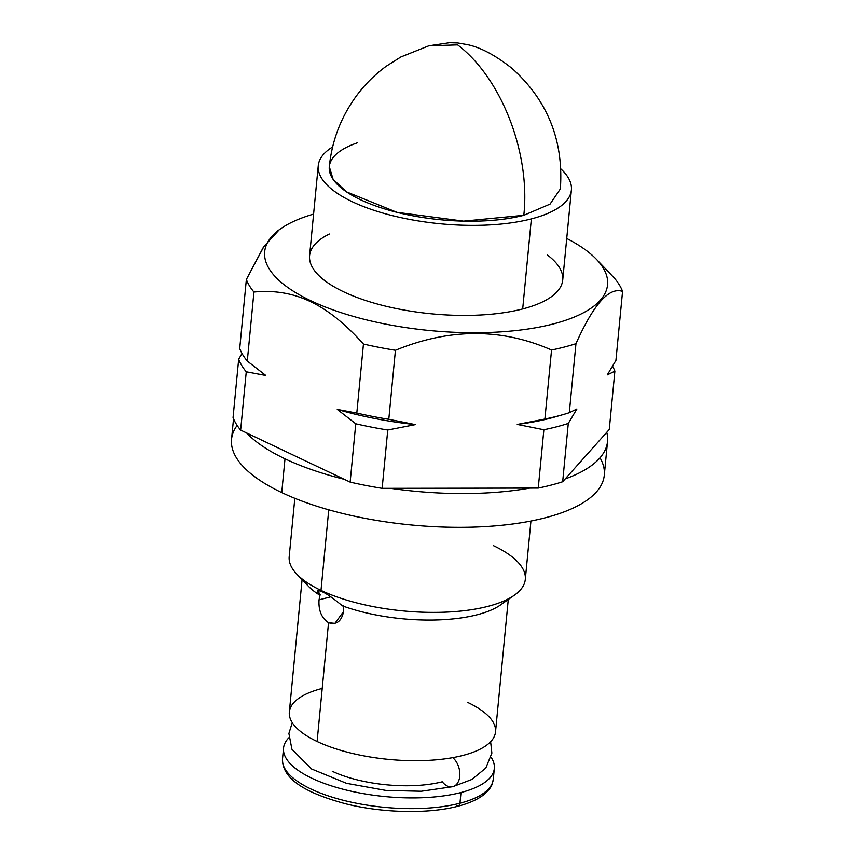<?xml version="1.0" encoding="UTF-8"?>
<svg xmlns="http://www.w3.org/2000/svg" width="854" height="854" viewBox="0 0 854 854"><rect width="100%" height="100%" fill="white"/><g stroke="black" fill="none" stroke-linecap="round" stroke-linejoin="round"><path stroke-width="1.28" d="M332.27 771.269A78.141 28.385 5.5 0 0 442.276 781.784A16.183 10.675 -104.5 0 0 452.801 786.683A16.183 10.675 -104.5 0 0 459.847 774.194A16.183 10.675 -104.5 0 0 452.737 757.658A16.183 10.675 75.5 0 1 459.847 774.194A16.183 10.675 75.5 0 1 452.801 786.683L421.257 791.252L385.944 790.43L346.521 783.331L311.561 768.963L291.929 749.289L288.898 733.49L292.271 722.655M467.757 702.458A103.569 37.619 -174.5 0 1 462.911 755.438A103.569 37.619 -174.5 0 1 317.101 741.496A103.569 37.619 -174.5 0 1 322.214 688.441M508.279 599.497L495.523 731.899A103.569 37.619 -174.5 0 1 428.633 760.37A103.569 37.619 -174.5 0 1 317.101 741.496L328.544 622.715C336.465 625.149 341.483 621.424 343.575 611.517L343.276 605.646L343.575 611.517L334.917 623.377L328.544 622.715L317.101 741.496A103.569 37.619 -174.5 0 1 289.335 712.044L302.081 579.642M506.166 599.935A104.732 38.046 -174.5 0 1 342.422 605.86C332.975 598.056 326.228 593.349 322.182 591.747C317.293 589.111 316.332 590.146 319.289 594.875A104.732 38.046 -174.5 0 1 308.593 586.41L296.936 574.283A118.599 43.084 5.5 0 0 320.997 590.381L328.758 509.817L320.997 590.381A118.599 43.084 -174.5 0 1 289.196 556.659L294.822 498.298M530.932 521.036L525.306 579.396A118.599 43.084 -174.5 0 1 448.713 611.998A118.599 43.084 -174.5 0 1 320.997 590.381L322.182 591.747L320.997 590.381A118.599 43.084 5.5 0 0 514.354 595.217A118.599 43.084 5.5 0 0 493.505 545.674M609.265 429.487L562.669 481.752L568.284 423.424L576.898 408.981L569.308 412.706L575.959 343.671C593.626 304.163 609.158 286.741 622.566 291.406A190.73 69.281 5.5 0 0 614.987 278.852A190.73 69.281 -174.5 0 1 622.566 291.406L615.915 360.441L622.566 291.406C609.158 286.741 593.626 304.163 575.959 343.671A190.73 69.281 -174.5 0 1 551.545 350.001L544.895 419.036L517.246 424.438L543.87 429.754L538.255 488.072L529.811 488.093L382.144 488.339L387.759 430.021L415.407 424.619L388.794 419.303L395.434 350.268C449.599 328.085 501.64 328 551.545 350.001C501.64 328 449.599 328.085 395.434 350.268A190.73 69.281 -174.5 0 1 363.452 344.034L356.801 413.069L337.255 409.397L355.766 423.787L350.151 482.115L240.647 430.117L246.262 371.8A190.73 69.281 -174.5 0 1 238.682 359.235L242.013 353.46L238.682 359.235L233.067 417.553L238.682 359.235A190.73 69.281 5.5 0 0 246.262 371.8L265.807 375.472L246.262 371.8L240.647 430.117A190.73 69.281 -174.5 0 1 233.067 417.553A190.73 69.281 -174.5 0 0 240.647 430.117L344.226 479.297A187.229 68.01 -174.5 0 1 285.001 458.811A187.229 68.01 -174.5 0 1 246.571 432.925A187.229 68.01 5.5 0 0 285.001 458.811A187.229 68.01 5.5 0 0 344.226 479.297L350.151 482.115L355.766 423.787A190.73 69.281 5.5 0 0 387.759 430.021L382.144 488.339A190.73 69.281 -174.5 0 1 350.151 482.115A190.73 69.281 -174.5 0 0 382.144 488.339L390.588 488.328A187.229 68.01 5.5 0 0 529.811 488.093A187.229 68.01 -174.5 0 1 390.588 488.328L538.255 488.072L543.87 429.754A190.73 69.281 5.5 0 0 568.284 423.424L562.669 481.752A190.73 69.281 -174.5 0 1 538.255 488.072A190.73 69.281 -174.5 0 0 562.669 481.752L565.188 478.923A187.229 68.01 5.5 0 0 607.536 441.465A187.229 68.01 5.5 0 0 606.746 432.305A187.229 68.01 -174.5 0 1 565.188 478.923L609.265 429.487L614.88 371.17L609.265 429.487M566.725 238.469A172.241 62.566 -174.5 0 1 550.36 324.691A172.241 62.566 -174.5 0 1 310.845 300.747A172.241 62.566 -174.5 0 1 313.589 214.098A172.241 62.566 5.5 0 0 280.582 228.808A172.241 62.566 5.5 0 0 310.845 300.747L310.28 301.526C327.637 309.682 345.358 323.858 363.452 344.034C345.358 323.858 327.637 309.682 310.28 301.526C292.943 293.21 274.166 290.05 253.937 292.036L247.297 361.071A190.73 69.281 -174.5 0 1 239.718 348.517L246.368 279.482A190.73 69.281 5.5 0 0 253.937 292.036C274.166 290.05 292.943 293.21 310.28 301.526L310.845 300.747A172.241 62.566 5.5 0 0 527.078 329.142A172.241 62.566 5.5 0 0 596.327 259.21A172.241 62.566 5.5 0 0 566.725 238.469M514.354 595.217L500.593 604.899A104.732 38.046 -174.5 0 1 342.422 605.86C332.975 598.056 326.228 593.349 322.182 591.747L318.659 590.509L319.289 594.875L320.143 594.662L319.033 599.86C318.403 610.461 321.574 618.082 328.544 622.715C321.574 618.082 318.403 610.461 319.033 599.86L330.776 596.818L319.033 599.86L320.143 594.662L319.289 594.875A104.732 38.046 -174.5 0 1 304.067 580.474M239.718 348.517A190.73 69.281 5.5 0 0 247.297 361.071L265.807 375.472L247.297 361.071L253.937 292.036A190.73 69.281 -174.5 0 1 246.368 279.482L239.718 348.517M279.151 229.843L263.854 246.625L246.368 279.482L263.107 247.767L277.785 230.772M615.915 360.441L607.301 374.885L614.88 371.17A190.73 69.281 5.5 0 0 612.585 366.217A190.73 69.281 -174.5 0 1 614.88 371.17L607.301 374.885L615.915 360.441M607.813 271.156L614.987 278.852M607.536 441.465L604.28 475.23A187.229 68.01 -174.5 0 1 483.364 526.694A187.229 68.01 -174.5 0 1 281.745 492.577L285.001 458.811L281.745 492.577A187.229 68.01 -174.5 0 1 231.551 439.34L233.537 418.738M600.02 457.776A187.229 68.01 -174.5 0 1 504.789 524.954A187.229 68.01 -174.5 0 1 281.745 492.577A187.229 68.01 -174.5 0 1 237.145 425.431M459.281 805.247A101.263 36.786 -174.5 0 1 456.399 806.037A4.622 3.053 -104.5 0 0 457.968 806.229C468.483 803.507 476.82 799.878 482.969 795.32C492.63 787.121 492.139 784.271 493.292 779.179A105.885 38.462 -174.5 0 1 459.954 803.24L460.989 792.523A105.885 38.462 5.5 0 0 494.327 768.461A105.885 38.462 5.5 0 0 491.125 757.295A105.885 38.462 5.5 0 1 460.989 792.523L459.954 803.24A105.885 38.462 -174.5 0 1 344.247 800.54A105.885 38.462 -174.5 0 1 282.503 758.886A105.885 38.462 5.5 0 0 344.247 800.54A105.885 38.462 5.5 0 0 459.954 803.24A105.885 38.462 5.5 0 0 493.292 779.179L494.327 768.461M288.812 737.813A105.885 38.462 5.5 0 0 332.099 786.096A105.885 38.462 5.5 0 0 460.989 792.523A105.885 38.462 5.5 0 1 345.272 789.822A105.885 38.462 5.5 0 1 283.539 748.157A105.885 38.462 5.5 0 1 288.812 737.813M457.968 806.229A4.622 3.053 -104.5 0 0 459.954 803.24A4.622 3.053 75.5 0 1 457.968 806.229C428.452 814.108 382.464 813.072 345.689 803.817C308.262 793.74 282.087 780.15 282.503 758.886L283.539 748.157M547.435 255.015A127.15 46.191 -174.5 0 1 522.691 308.945A127.15 46.191 -174.5 0 1 355.232 296.776A127.15 46.191 -174.5 0 1 329.366 234.017M571.401 189.994L562.722 280.048A127.15 46.191 -174.5 0 1 522.691 308.945L531.359 218.902A127.15 46.191 5.5 0 0 571.401 189.994A127.15 46.191 5.5 0 0 560.864 168.921A127.15 46.191 -174.5 0 1 531.359 218.902L522.691 308.945A127.15 46.191 -174.5 0 1 383.734 305.7A127.15 46.191 -174.5 0 1 309.586 255.677L318.254 165.623A127.15 46.191 5.5 0 0 392.402 215.646A127.15 46.191 5.5 0 0 531.359 218.902A127.15 46.191 -174.5 0 1 368.149 208.312A127.15 46.191 -174.5 0 1 332.622 146.941A127.15 46.191 5.5 0 0 318.254 165.623M357.687 142.725A116.059 42.156 5.5 0 0 364.541 201.565A116.059 42.156 5.5 0 0 523.801 215.315C530.644 153.304 501.447 78.098 457.627 44.878L428.815 45.806L457.627 44.878C501.447 78.098 530.644 153.304 523.801 215.315L463.551 221.143L396.982 212.347L346.553 191.894L333.113 179.361L329.302 166.69C332.11 139.191 341.952 114.543 358.819 92.734C366.772 82.614 375.899 73.775 386.232 66.238L400.846 56.972L428.815 45.806L449.556 42.7L457.787 42.967L467.544 44.654C480.759 47.45 495.619 55.393 512.144 68.491C547.681 100.505 563.747 140.654 560.352 188.937L550.051 204.117L523.801 215.315M569.308 412.706A190.73 69.281 -174.5 0 1 544.895 419.036L551.545 350.001A190.73 69.281 5.5 0 0 575.959 343.671L569.308 412.706L576.898 408.981L568.284 423.424A190.73 69.281 -174.5 0 1 543.87 429.754L517.246 424.438L544.895 419.036A190.73 69.281 5.5 0 0 563.352 414.532A190.73 69.281 5.5 0 0 569.308 412.706M388.794 419.303A190.73 69.281 -174.5 0 1 356.801 413.069L363.452 344.034A190.73 69.281 5.5 0 0 395.434 350.268L388.794 419.303L415.407 424.619A180.717 65.651 -174.5 0 1 337.255 409.397L356.801 413.069A190.73 69.281 5.5 0 0 388.794 419.303M563.352 414.532L555.73 416.741A180.717 65.651 -174.5 0 1 517.246 424.438A180.717 65.651 5.5 0 0 559.434 415.631M387.759 430.021A190.73 69.281 -174.5 0 1 355.766 423.787L337.255 409.397A180.717 65.651 5.5 0 0 415.407 424.619L387.759 430.021M278.18 230.495L280.582 228.808M608.507 271.871L596.327 259.21M490.623 741.752L491.861 753.121L485.83 768.024L471.899 779.446L452.801 786.683"/></g></svg>
